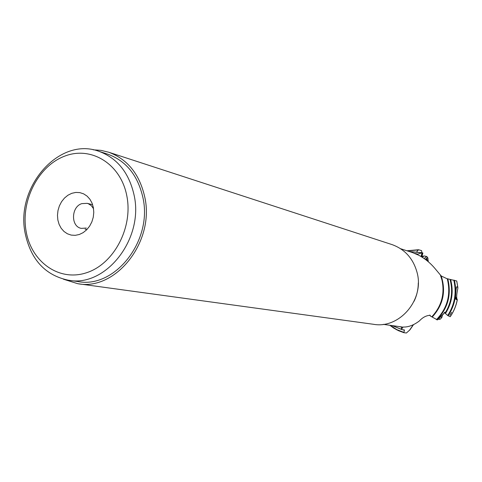 <?xml version="1.0" encoding="UTF-8"?>
<svg xmlns="http://www.w3.org/2000/svg" width="482" height="482" viewBox="0 0 482 482"><rect width="100%" height="100%" fill="white"/><g stroke="black" fill="none" stroke-linecap="round" stroke-linejoin="round"><path stroke-width="0.72" d="M416.828 251.652L418.533 249.736L421.551 250.604L421.943 252.682M457.255 299.762L455.55 298.087C455.755 291.339 456.189 287.543 456.852 286.718L457.822 287.465L457.81 288.579C456.852 293.068 456.496 296.285 456.737 298.219L457.255 299.762C456.068 305.937 453.701 311.595 450.152 316.728L450.194 316.674M455.55 298.141L456.906 299.822M456.605 299.653L455.701 299.039M455.785 299.171L456.183 299.424M455.882 299.256L455.55 298.099M412.508 252.574L418.587 255.171C425.058 258.563 430.788 263.329 435.77 269.462L441.223 275.969L446.724 278.59L456.743 280.994L457.888 287.694M403.048 327.067L401.584 329.194L401.392 327.82L401.892 327.121L405.368 326.989C410.001 326.555 414.695 324.519 419.448 320.879C422.702 317.373 426.257 315.511 430.119 315.288L430.456 316.096L437.469 319.934L445.037 312.203L445.266 313.342L447.694 315.493L450.152 316.728M449.893 315.216L451.598 312.324L449.893 315.216M389.842 325.272L393.535 327.983L398.554 330.724L403.91 332.694L406.404 332.996L409.977 329.79L413.55 324.597M422.334 256.484L422.226 255.412M410.206 329.459L409.977 329.79M444.44 312.354L445.049 312.999M421.045 256.538L422.069 252.803L422.889 252.978L421.792 256.99M401.584 329.194L401.976 329.634L404.422 329.953L403.904 332.688M93.556 208.718L91.333 205.669L88.339 203.717L87.218 203.35L81.826 203.621C71.077 206.772 70.637 226.642 81.307 228.372L86.326 228.058M71.74 193.324L75.77 192.432L79.801 192.607L83.633 193.854L87.067 196.108L89.929 199.265L92.068 203.163L93.375 207.609L93.779 212.375L93.267 217.225L91.851 221.901L89.61 226.166L86.664 229.806L83.157 232.637L79.271 234.511L75.21 235.343L71.179 235.089L67.372 233.776L63.992 231.468L61.19 228.293L59.111 224.401L57.852 219.997L57.472 215.291L57.991 210.513L59.376 205.91L61.569 201.693L64.461 198.078L67.908 195.24L71.74 193.324M126.832 195.939C120.849 164.025 91.363 145.847 64.919 156.054C38.379 165.802 20.618 200.488 26.082 231.077C31.167 261.786 58.918 281.837 86.278 272.818C113.722 264.275 133.219 227.709 126.832 195.939M25.13 233.101C30.721 259.569 45.133 275.27 68.354 280.211C105.534 287.724 144.088 239.006 134.104 195.174C129.013 172.701 117.246 158.072 98.804 151.282C59.292 136.52 15.376 186.751 25.13 233.101M107.215 153.993L107.896 154.216C126.188 160.946 137.858 175.412 142.919 197.608C152.848 240.898 114.698 288.971 77.825 281.536L69.113 280.319M93.177 149.806L101.051 150.366L108.721 152.234C127.525 159.205 139.533 174.123 144.745 196.975C155.005 241.627 115.704 291.242 77.674 283.681L63.383 279.186M391.691 244.488L392.173 244.645C404.982 249.351 413.297 258.671 417.105 272.613C424.618 299.756 399.343 329.158 373.369 324.272L78.452 283.784M415.116 253.556L414.496 253.297M415.11 253.478L417.749 254.128L422.069 252.803M429.769 315.083L430.456 316.096M413.327 324.705L409.387 330.423M444.374 312.402L445.266 313.342M424.07 258.485L426.66 256.484L424.046 255.93L422.346 257.334M426.66 256.484L427.606 257.551M428.335 261.786L427.763 258.099L426.642 258.063L425.389 259.437M426.215 260.057L426.811 258.991L427.269 260.358L427.775 260.184L427.721 261.268M440.524 316.945L441.813 317.524M438.897 318.656L440.12 319.247M406.965 250.785L418.448 249.73M457.822 287.465L456.701 280.97M454.369 280.217C457.328 292.935 455.243 304.805 448.133 315.824M403.886 332.682L396.505 329.712L389.872 325.278M422.232 252.767L409.152 251.49M445.097 313.089C451.52 302.582 453.182 291.405 450.08 279.572M447.796 278.831C451.604 294.472 448.007 308.125 436.993 319.783M421.407 256.755L422.473 252.845M418.28 282.958C418.249 289.369 416.852 295.472 414.08 301.256M440.458 275.3L442 280.169C444.88 294.104 441.512 306.275 431.902 316.674M421.943 252.833L409.254 251.52M415.502 253.598L417.749 254.128M436.421 319.68C447.483 308.022 451.092 294.363 447.254 278.698M441.223 275.969C446.133 291.321 443.169 304.973 432.336 316.927M401.892 327.121L399.277 326.597M392.252 325.609L401.723 329.447M418.129 249.971L407.29 250.887M447.694 315.493C454.731 304.528 456.761 292.731 453.791 280.108M390.209 325.326L396.686 329.543L403.856 332.375M450.67 279.674C453.761 291.658 452.026 302.937 445.476 313.517M404.482 330.272L402.488 329.7M455.598 296.984L456.737 298.219M426.95 259.394L426.492 259.274M457.328 299.647C456.153 305.865 453.779 311.559 450.206 316.728M85.103 229.179L86.905 229.559M87.218 203.35L92.628 204.687M98.804 151.282L107.896 154.216M108.721 152.234L392.173 244.645M400.596 248.73L412.821 252.676M392.149 325.597L401.952 329.628M383.238 324.35L401.934 326.965M406.935 250.773L418.484 249.73M421.889 256.629L423.792 256.008M428.004 258.388L427.377 257.075M426.251 260.093L427.269 260.358M441.783 317.626L442.464 315.126L444.609 312.643M440.072 319.295L441.759 317.638M438.325 319.277L440.006 319.301"/></g></svg>
